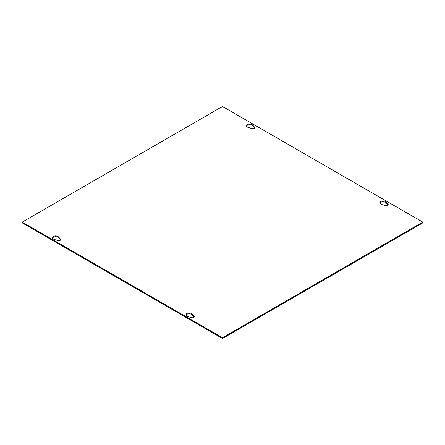 <?xml version="1.0" encoding="UTF-8"?>
<svg xmlns="http://www.w3.org/2000/svg" width="445" height="445" viewBox="0 0 445 445"><rect width="100%" height="100%" fill="white"/><g stroke="black" fill="none" stroke-linecap="round" stroke-linejoin="round"><path stroke-width="0.67" d="M54.084 239.377A3.193 1.841 180 0 1 52.432 237.758A3.193 1.841 180 0 1 54.83 235.972A3.193 1.841 180 0 1 58.423 236.868L60.476 239.015A1.969 1.135 180 0 1 60.72 239.566A1.969 1.135 180 0 1 57.806 240.556L54.084 239.377M60.598 239.961A1.969 1.135 0 0 0 60.476 239.811L58.423 237.663A3.193 1.841 0 0 0 55.174 236.729A3.193 1.841 0 0 0 52.51 238.158M251.798 128.561L248.076 127.376A3.193 1.841 180 0 1 246.424 125.757A3.193 1.841 180 0 1 248.822 123.971A3.193 1.841 180 0 1 252.415 124.867L254.468 127.014A1.969 1.135 180 0 1 254.712 127.565A1.969 1.135 180 0 1 251.798 128.561M254.59 127.96A1.969 1.135 0 0 0 254.468 127.81L252.415 125.662A3.193 1.841 0 0 0 249.167 124.728A3.193 1.841 0 0 0 246.502 126.158M187.584 316.451A3.193 1.841 180 0 1 185.932 314.838A3.193 1.841 180 0 1 188.33 313.052A3.193 1.841 180 0 1 191.923 313.942L193.976 316.089A1.969 1.135 180 0 1 194.22 316.64A1.969 1.135 180 0 1 191.306 317.635L187.584 316.451M194.098 317.04A1.969 1.135 0 0 0 193.976 316.89L191.923 314.743A3.193 1.841 0 0 0 188.674 313.808A3.193 1.841 0 0 0 186.01 315.232M385.298 205.635L381.576 204.45A3.193 1.841 180 0 1 379.924 202.837A3.193 1.841 180 0 1 382.322 201.051A3.193 1.841 180 0 1 385.915 201.947L387.968 204.088A1.969 1.135 180 0 1 388.212 204.639A1.969 1.135 180 0 1 385.298 205.635M388.09 205.039A1.969 1.135 0 0 0 387.968 204.889L385.915 202.742A3.193 1.841 0 0 0 382.667 201.808A3.193 1.841 0 0 0 380.002 203.232M222.5 337.716L22.25 222.1L222.5 106.489L422.75 222.1L222.5 337.716L222.5 338.511L22.25 222.901L22.25 222.1M222.5 338.511L422.75 222.901L422.75 222.1M58.423 236.868L58.423 237.663M60.476 239.015L60.476 239.811M254.468 127.014L254.468 127.81M252.415 124.867L252.415 125.662M191.923 313.942L191.923 314.743M193.976 316.089L193.976 316.89M387.968 204.088L387.968 204.889M385.915 201.947L385.915 202.742"/></g></svg>
